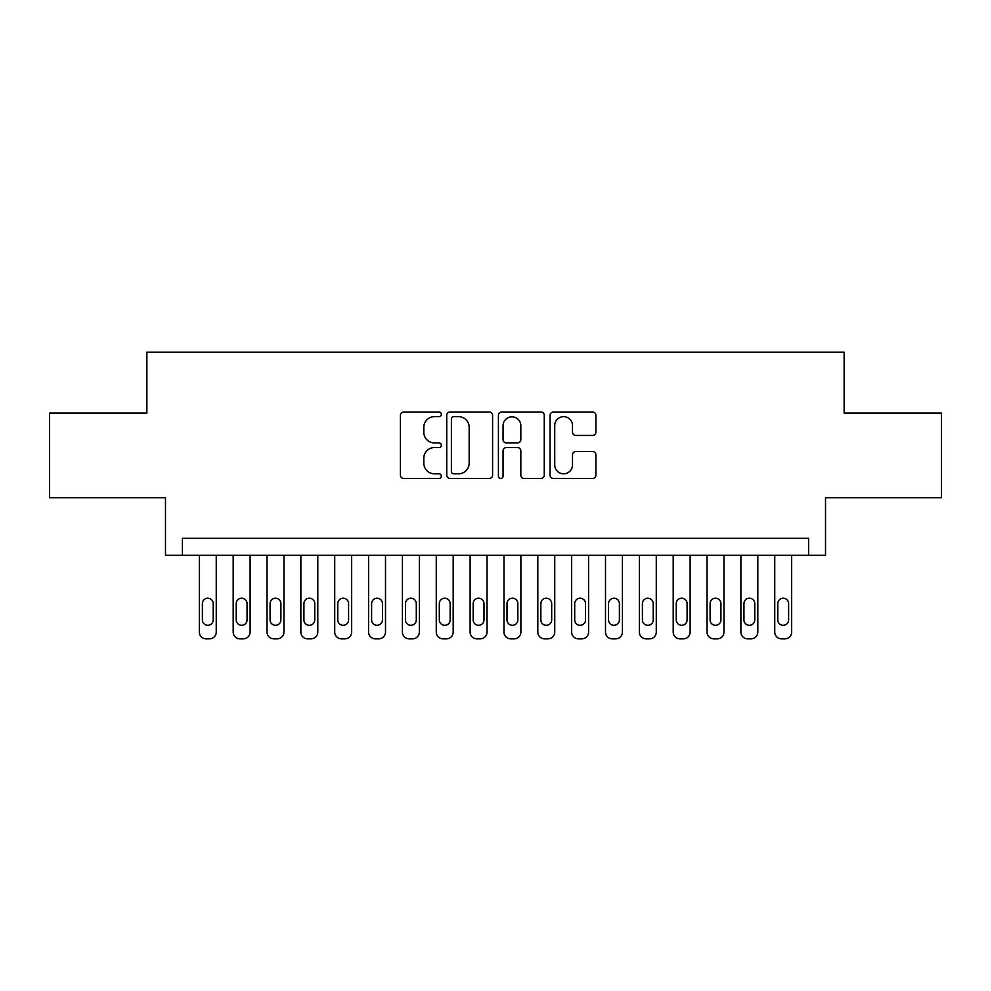 <?xml version="1.0" encoding="UTF-8"?>
<svg xmlns="http://www.w3.org/2000/svg" width="991" height="991" viewBox="0 0 991 991"><rect width="100%" height="100%" fill="white"/><g stroke="black" fill="none" stroke-linecap="round" stroke-linejoin="round"><path stroke-width="1.49" d="M441.342 414.337A2.329 2.329 0 0 0 439.013 412.008L403.721 412.008A3.32 3.32 0 0 0 400.401 415.328L400.401 475.135A3.32 3.32 0 0 0 403.721 478.455L439.013 478.455A2.329 2.329 0 0 0 441.342 476.138A2.329 2.329 0 0 0 439.013 473.809L434.454 473.809A10.628 10.628 0 0 1 423.814 463.181L423.814 458.189A10.628 10.628 0 0 1 434.454 447.56L439.013 447.56A2.329 2.329 0 0 0 441.342 445.232A2.329 2.329 0 0 0 439.013 442.915L434.454 442.915A10.628 10.628 0 0 1 423.814 432.274L423.814 427.294A10.628 10.628 0 0 1 434.454 416.666L439.013 416.666A2.329 2.329 0 0 0 441.342 414.337M592.593 435.433A3.32 3.32 0 0 0 595.925 432.113L595.925 415.328A3.32 3.32 0 0 0 592.593 412.008L553.399 412.008A3.32 3.32 0 0 0 550.067 415.328L550.067 475.135A3.32 3.32 0 0 0 553.399 478.455L592.593 478.455A3.32 3.32 0 0 0 595.925 475.135L595.925 454.869A3.32 3.32 0 0 0 592.593 451.549L575.821 451.549A3.32 3.32 0 0 0 572.501 454.869L572.501 464.915A8.882 8.882 0 0 1 563.606 473.809A8.882 8.882 0 0 1 554.725 464.915L554.725 425.548A8.882 8.882 0 0 1 563.606 416.666A8.882 8.882 0 0 1 572.501 425.548L572.501 432.113A3.32 3.32 0 0 0 575.821 435.433L592.593 435.433M808.594 555.245L825.515 555.245L825.515 497.705L941.45 497.705L941.45 413.074L844.134 413.074L844.134 352.152L146.866 352.152L146.866 413.074L49.55 413.074L49.55 497.705L165.485 497.705L165.485 555.245L808.594 555.245L808.594 538.324L182.406 538.324L182.406 555.245M492.589 415.328A3.32 3.32 0 0 0 489.269 412.008L450.063 412.008A3.32 3.32 0 0 0 446.743 415.328L446.743 475.135A3.32 3.32 0 0 0 450.063 478.455L489.269 478.455A3.32 3.32 0 0 0 492.589 475.135L492.589 415.328M501.731 412.008L540.937 412.008A3.32 3.32 0 0 1 544.257 415.328L544.257 475.135A3.32 3.32 0 0 1 540.937 478.455L524.152 478.455A3.32 3.32 0 0 1 520.832 475.135L520.832 450.88A3.32 3.32 0 0 0 517.513 447.56L506.376 447.56A3.32 3.32 0 0 0 503.056 450.88L503.056 476.138A2.329 2.329 0 0 1 500.728 478.455A2.329 2.329 0 0 1 498.411 476.138L498.411 415.328A3.32 3.32 0 0 1 501.731 412.008M453.717 416.666A2.329 2.329 0 0 0 451.4 418.982L451.4 471.481A2.329 2.329 0 0 0 453.717 473.809L458.536 473.809A10.628 10.628 0 0 0 469.164 463.181L469.164 427.294A10.628 10.628 0 0 0 458.536 416.666L453.717 416.666M520.832 425.721A8.882 8.882 0 0 0 511.951 416.827A8.882 8.882 0 0 0 503.056 425.721L503.056 439.583A3.32 3.32 0 0 0 506.376 442.915L517.513 442.915A3.32 3.32 0 0 0 520.832 439.583L520.832 425.721M216.249 555.245L216.249 632.072A6.764 6.764 0 0 1 209.485 638.848L206.103 638.848A6.764 6.764 0 0 1 199.327 632.072L199.327 555.245M213.201 619.895L213.201 603.643A5.413 5.413 0 0 0 207.788 598.23A5.413 5.413 0 0 0 202.375 603.643L202.375 619.895A5.413 5.413 0 0 0 207.788 625.309A5.413 5.413 0 0 0 213.201 619.895M250.104 555.245L250.104 632.072A6.764 6.764 0 0 1 243.328 638.848L239.946 638.848A6.764 6.764 0 0 1 233.182 632.072L233.182 555.245M247.056 619.895L247.056 603.643A5.413 5.413 0 0 0 241.643 598.23A5.413 5.413 0 0 0 236.217 603.643L236.217 619.895A5.413 5.413 0 0 0 241.643 625.309A5.413 5.413 0 0 0 247.056 619.895M283.946 555.245L283.946 632.072A6.764 6.764 0 0 1 277.183 638.848L273.789 638.848A6.764 6.764 0 0 1 267.025 632.072L267.025 555.245M280.899 619.895L280.899 603.643A5.413 5.413 0 0 0 275.486 598.23A5.413 5.413 0 0 0 270.072 603.643L270.072 619.895A5.413 5.413 0 0 0 275.486 625.309A5.413 5.413 0 0 0 280.899 619.895M317.801 555.245L317.801 632.072A6.764 6.764 0 0 1 311.025 638.848L307.644 638.848A6.764 6.764 0 0 1 300.868 632.072L300.868 555.245M314.754 619.895L314.754 603.643A5.413 5.413 0 0 0 309.341 598.23A5.413 5.413 0 0 0 303.915 603.643L303.915 619.895A5.413 5.413 0 0 0 309.341 625.309A5.413 5.413 0 0 0 314.754 619.895M351.644 555.245L351.644 632.072A6.764 6.764 0 0 1 344.88 638.848L341.486 638.848A6.764 6.764 0 0 1 334.723 632.072L334.723 555.245M348.597 619.895L348.597 603.643A5.413 5.413 0 0 0 343.183 598.23A5.413 5.413 0 0 0 337.77 603.643L337.77 619.895A5.413 5.413 0 0 0 343.183 625.309A5.413 5.413 0 0 0 348.597 619.895M385.499 555.245L385.499 632.072A6.764 6.764 0 0 1 378.723 638.848L375.341 638.848A6.764 6.764 0 0 1 368.565 632.072L368.565 555.245M382.452 619.895L382.452 603.643A5.413 5.413 0 0 0 377.026 598.23A5.413 5.413 0 0 0 371.613 603.643L371.613 619.895A5.413 5.413 0 0 0 377.026 625.309A5.413 5.413 0 0 0 382.452 619.895M419.342 555.245L419.342 632.072A6.764 6.764 0 0 1 412.578 638.848L409.184 638.848A6.764 6.764 0 0 1 402.42 632.072L402.42 555.245M416.294 619.895L416.294 603.643A5.413 5.413 0 0 0 410.881 598.23A5.413 5.413 0 0 0 405.468 603.643L405.468 619.895A5.413 5.413 0 0 0 410.881 625.309A5.413 5.413 0 0 0 416.294 619.895M453.184 555.245L453.184 632.072A6.764 6.764 0 0 1 446.421 638.848L443.039 638.848A6.764 6.764 0 0 1 436.263 632.072L436.263 555.245M450.149 619.895L450.149 603.643A5.413 5.413 0 0 0 444.724 598.23A5.413 5.413 0 0 0 439.31 603.643L439.31 619.895A5.413 5.413 0 0 0 444.724 625.309A5.413 5.413 0 0 0 450.149 619.895M487.039 555.245L487.039 632.072A6.764 6.764 0 0 1 480.263 638.848L476.882 638.848A6.764 6.764 0 0 1 470.118 632.072L470.118 555.245M483.992 619.895L483.992 603.643A5.413 5.413 0 0 0 478.579 598.23A5.413 5.413 0 0 0 473.165 603.643L473.165 619.895A5.413 5.413 0 0 0 478.579 625.309A5.413 5.413 0 0 0 483.992 619.895M520.882 555.245L520.882 632.072A6.764 6.764 0 0 1 514.118 638.848L510.737 638.848A6.764 6.764 0 0 1 503.961 632.072L503.961 555.245M517.835 619.895L517.835 603.643A5.413 5.413 0 0 0 512.421 598.23A5.413 5.413 0 0 0 507.008 603.643L507.008 619.895A5.413 5.413 0 0 0 512.421 625.309A5.413 5.413 0 0 0 517.835 619.895M554.737 555.245L554.737 632.072A6.764 6.764 0 0 1 547.961 638.848L544.579 638.848A6.764 6.764 0 0 1 537.816 632.072L537.816 555.245M551.69 619.895L551.69 603.643A5.413 5.413 0 0 0 546.276 598.23A5.413 5.413 0 0 0 540.851 603.643L540.851 619.895A5.413 5.413 0 0 0 546.276 625.309A5.413 5.413 0 0 0 551.69 619.895M588.58 555.245L588.58 632.072A6.764 6.764 0 0 1 581.816 638.848L578.422 638.848A6.764 6.764 0 0 1 571.658 632.072L571.658 555.245M585.532 619.895L585.532 603.643A5.413 5.413 0 0 0 580.119 598.23A5.413 5.413 0 0 0 574.706 603.643L574.706 619.895A5.413 5.413 0 0 0 580.119 625.309A5.413 5.413 0 0 0 585.532 619.895M622.435 555.245L622.435 632.072A6.764 6.764 0 0 1 615.659 638.848L612.277 638.848A6.764 6.764 0 0 1 605.501 632.072L605.501 555.245M619.387 619.895L619.387 603.643A5.413 5.413 0 0 0 613.974 598.23A5.413 5.413 0 0 0 608.548 603.643L608.548 619.895A5.413 5.413 0 0 0 613.974 625.309A5.413 5.413 0 0 0 619.387 619.895M656.277 555.245L656.277 632.072A6.764 6.764 0 0 1 649.514 638.848L646.12 638.848A6.764 6.764 0 0 1 639.356 632.072L639.356 555.245M653.23 619.895L653.23 603.643A5.413 5.413 0 0 0 647.817 598.23A5.413 5.413 0 0 0 642.403 603.643L642.403 619.895A5.413 5.413 0 0 0 647.817 625.309A5.413 5.413 0 0 0 653.23 619.895M690.132 555.245L690.132 632.072A6.764 6.764 0 0 1 683.356 638.848L679.975 638.848A6.764 6.764 0 0 1 673.199 632.072L673.199 555.245M687.085 619.895L687.085 603.643A5.413 5.413 0 0 0 681.659 598.23A5.413 5.413 0 0 0 676.246 603.643L676.246 619.895A5.413 5.413 0 0 0 681.659 625.309A5.413 5.413 0 0 0 687.085 619.895M723.975 555.245L723.975 632.072A6.764 6.764 0 0 1 717.211 638.848L713.817 638.848A6.764 6.764 0 0 1 707.054 632.072L707.054 555.245M720.928 619.895L720.928 603.643A5.413 5.413 0 0 0 715.514 598.23A5.413 5.413 0 0 0 710.101 603.643L710.101 619.895A5.413 5.413 0 0 0 715.514 625.309A5.413 5.413 0 0 0 720.928 619.895M757.818 555.245L757.818 632.072A6.764 6.764 0 0 1 751.054 638.848L747.672 638.848A6.764 6.764 0 0 1 740.896 632.072L740.896 555.245M754.783 619.895L754.783 603.643A5.413 5.413 0 0 0 749.357 598.23A5.413 5.413 0 0 0 743.944 603.643L743.944 619.895A5.413 5.413 0 0 0 749.357 625.309A5.413 5.413 0 0 0 754.783 619.895M791.673 555.245L791.673 632.072A6.764 6.764 0 0 1 784.897 638.848L781.515 638.848A6.764 6.764 0 0 1 774.751 632.072L774.751 555.245M788.625 619.895L788.625 603.643A5.413 5.413 0 0 0 783.212 598.23A5.413 5.413 0 0 0 777.799 603.643L777.799 619.895A5.413 5.413 0 0 0 783.212 625.309A5.413 5.413 0 0 0 788.625 619.895"/></g></svg>
